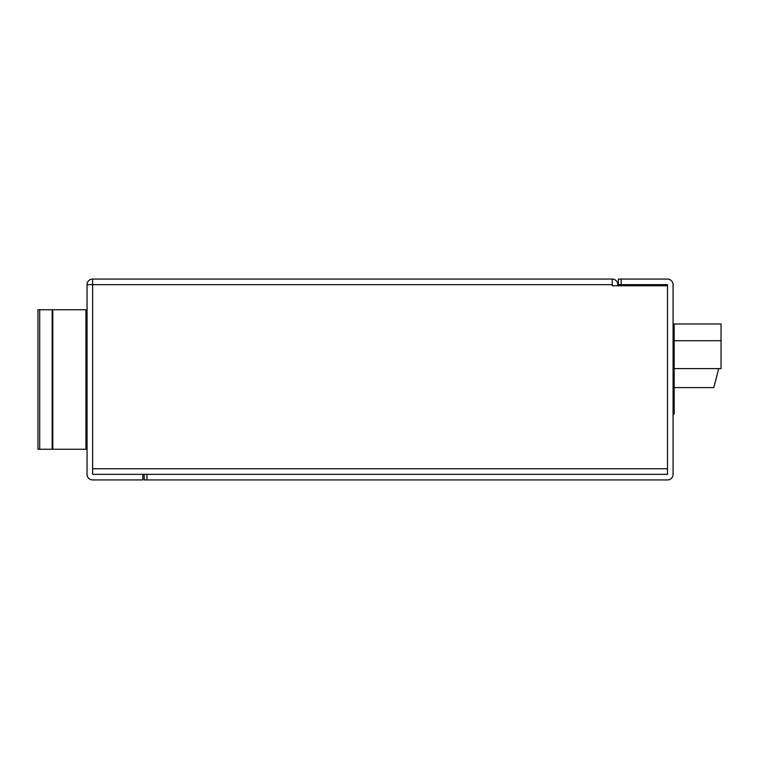 <?xml version="1.0" encoding="UTF-8"?>
<svg xmlns="http://www.w3.org/2000/svg" width="759" height="759" viewBox="0 0 759 759"><rect width="100%" height="100%" fill="white"/><g stroke="black" fill="none" stroke-linecap="round" stroke-linejoin="round"><path stroke-width="1.14" d="M673.072 376.711L674.182 376.711L674.182 323.989L721.05 323.989L721.05 368.618L674.182 368.618L674.182 340.725L721.05 340.725M673.072 338.21L674.182 338.21M673.072 371.407L674.182 371.407M718.726 368.618L713.802 387.593L674.182 387.593L674.182 376.711M673.072 383.855L674.182 383.855M674.182 387.593L674.182 414.091L673.072 414.091M142.834 474.347L142.834 479.925L92.626 479.925A5.579 5.579 0 0 1 87.048 474.347L87.048 284.653L92.626 284.653L92.626 474.347L667.493 474.347L667.493 284.653L618.395 284.653L618.395 279.075L667.493 279.075L618.395 279.075L618.395 284.653L667.493 284.653L667.493 474.347L144.172 474.347L144.172 479.925L146.961 479.925L144.172 479.925L144.172 474.347M617.835 285.773L617.835 284.653A5.579 5.579 0 0 0 612.257 279.075L612.257 285.773L667.493 285.773L667.493 468.768L92.626 468.768L92.626 279.075A5.579 5.579 0 0 0 87.048 284.653M612.257 285.773L612.257 284.653L92.626 284.653M612.257 279.075L92.626 279.075M667.493 479.925L146.961 479.925L146.961 474.347L146.961 479.925L667.493 479.925A5.579 5.579 0 0 0 673.072 474.347L673.072 284.653A5.579 5.579 0 0 0 667.493 279.075A5.579 5.579 0 0 1 673.072 284.653L673.072 474.347A5.579 5.579 0 0 1 667.493 479.925M87.048 449.243L37.95 449.243L37.95 309.757L87.048 309.757M37.95 309.757L37.95 449.243L37.95 309.757M621.185 284.653L621.185 279.075L621.185 284.653M39.696 449.243L39.696 309.757M52.172 309.757L52.172 449.243M52.798 449.243L52.798 309.757M85.928 309.757L85.928 449.243"/></g></svg>
